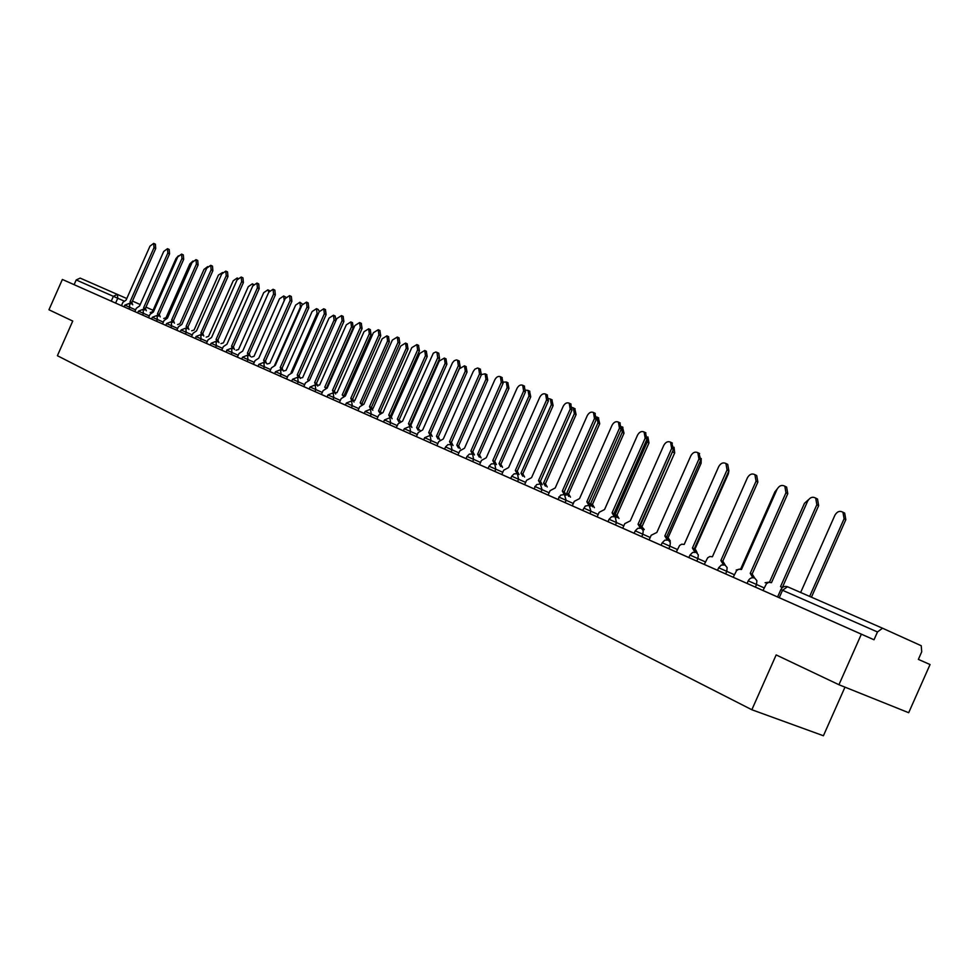 <?xml version="1.0" encoding="UTF-8"?>
<svg xmlns="http://www.w3.org/2000/svg" width="979" height="979" viewBox="0 0 979 979"><rect width="100%" height="100%" fill="white"/><g stroke="black" fill="none" stroke-linecap="round" stroke-linejoin="round"><path stroke-width="1.47" d="M747.075 583.423L755.384 587.106L756.534 584.512L749.792 581.514L748.225 580.828L747.075 583.423L725.635 573.902L726.773 571.344L718.647 567.747L717.521 570.292L725.635 573.902M688.873 557.577L696.803 561.102L697.917 558.581L689.987 555.069L688.873 557.577M661.094 545.242L668.853 548.693L669.954 546.209L662.183 542.77L661.094 545.242L641.747 536.651L642.836 534.216L635.224 530.851L634.147 533.286L641.747 536.651M608.008 521.672L615.448 524.977L616.513 522.578L609.06 519.274L608.008 521.672L589.909 513.645L590.961 511.271L584.842 508.554M557.724 499.351L589.909 513.645M533.775 488.729L541.008 491.935L542.036 489.622L534.803 486.428M510.708 478.474L517.585 481.533L518.589 479.257L511.711 476.21L510.708 478.474L494.811 471.413L495.802 469.174L489.047 466.188L488.056 468.427L494.811 471.413M466.016 458.637L472.649 461.586L473.628 459.371L466.995 456.434L466.016 458.637L451.086 452.004L452.053 449.826L445.531 446.938L444.576 449.116L451.086 452.004M423.687 439.852L430.087 442.692L431.041 440.538L424.641 437.699L423.687 439.852M403.36 430.821L409.65 433.611L410.593 431.494L404.29 428.704L403.36 430.821L396.214 427.639L398.184 423.736L402.602 421.129L433.33 353.138L435.814 352.012L438.751 353.174L439.534 358.608L410.323 424.519M383.548 422.022L389.728 424.764L390.658 422.671L384.466 419.93L383.548 422.022L370.319 416.148L371.237 414.08L365.155 411.388L364.237 413.456L370.319 416.148M345.416 405.098L351.4 407.753L352.305 405.71L346.321 403.054L345.416 405.098M327.059 396.948L332.946 399.554L333.839 397.547L327.953 394.941L327.059 396.948L314.944 391.563L315.825 389.581L310.037 387.011L309.156 388.993L314.944 391.563M291.681 381.235L297.383 383.768L298.252 381.798L292.55 379.277L291.681 381.235L280.239 376.156L281.108 374.211L275.478 371.726L274.622 373.672L280.239 376.156M257.966 366.281L263.51 368.728L264.354 366.807L258.823 364.359L257.966 366.281L247.161 361.471L248.005 359.574L242.547 357.164L241.703 359.06L247.161 361.471M225.819 351.999L231.191 354.386L232.023 352.513L227.238 350.384L225.819 351.999L215.588 347.459L216.408 345.599L211.121 343.262L210.289 345.11L215.588 347.459M195.115 338.367L200.34 340.692L201.148 338.856L196.473 336.776L195.115 338.367L185.435 334.072L186.23 332.26L181.091 329.972L180.283 331.783L185.435 334.072M165.769 325.346L170.848 327.598L171.643 325.799L166.565 323.547L165.769 325.346L156.591 321.259L157.374 319.484L152.32 317.257M930.05 664.545L918.363 659.381L930.05 664.545L908.683 712.712L838.942 684.725L776.163 654.927L751.848 709.751L57.394 355.707L72.74 321.063L48.95 309.768L62.375 279.456L156.591 321.259M844.975 687.148L823.412 735.755L751.848 709.751M838.942 684.725L861.361 634.184L62.375 279.456M918.363 659.381L921.716 651.818L921.239 645.736L882.52 628.212L877.478 631.969L780.887 589.554L777.595 596.97L755.384 587.106M861.361 634.184L874.014 639.776L877.478 631.969M74.123 284.656L76.203 279.957L80.18 278.109L126.78 298.534M170.848 327.598L180.283 331.783M200.34 340.692L210.301 345.097M231.191 354.386L241.715 359.048M263.51 368.728L274.622 373.66M297.383 383.768L309.156 388.993M332.946 399.554L345.416 405.086M351.4 407.753L364.237 413.444M409.65 433.611L423.699 439.84M430.087 442.692L444.576 449.104M472.649 461.586L488.056 468.415M517.585 481.533L533.996 488.815L536.602 484.581L540.347 483.92L542.036 489.622L549.133 492.78M541.008 491.935L557.957 499.449L560.6 495.154L564.393 494.493L566.143 500.293L558.764 497.026M615.448 524.977L634.159 533.274M668.853 548.693L688.873 557.565M696.803 561.102L717.521 570.292M396.422 427.725L389.728 424.764M874.014 639.776L777.595 596.97M130.978 304.041L130.048 301.789L153.997 247.699L153.691 243.367L149.983 246.145L126.107 300.051L122.889 302.376L121.433 305.656M153.691 243.367L155.404 244.187L155.71 248.519L131.786 302.56M130.183 301.838L131.908 302.609L132.703 304.812M178.337 255.849L176 258.517L152.406 311.787L150.191 312.521M144.574 310.013L143.619 307.724L167.825 253.059L167.495 248.678L163.713 251.468L139.581 305.962L136.314 308.287L134.845 311.603M167.495 248.678L169.208 249.498L169.551 253.879L145.357 308.495M143.742 307.785L145.479 308.556L146.312 310.796M158.463 316.119L157.472 313.794L181.947 258.542L181.592 254.099L177.75 256.914L153.36 311.995L150.032 314.345L148.551 317.685M181.592 254.099L183.318 254.919L183.673 259.362L159.222 314.577M157.607 313.855L159.357 314.638L160.213 316.902M192.949 261.038L189.84 263.914L166.002 317.747L163.75 318.481M207.695 266.606L203.987 269.421L179.891 323.829L177.591 324.563M172.659 322.36L171.643 319.998L196.387 264.134L196.008 259.643L192.092 262.47L167.433 318.151L164.044 320.525L162.551 323.902M196.008 259.643L197.734 260.475L198.113 264.966L173.393 320.782M171.778 320.06L173.528 320.843L174.409 323.143M187.16 328.724L186.12 326.337L211.134 269.861L210.73 265.309L206.753 268.16L181.813 324.453L178.374 326.839L176.856 330.253M210.73 265.309L212.48 266.141L212.871 270.693L187.882 327.121M186.255 326.399L188.017 327.182L188.923 329.519M201.992 335.246L200.928 332.823L226.222 275.711L225.794 271.097L221.731 273.973L196.522 330.89L193.022 333.288L191.48 336.752M225.794 271.097L227.544 271.929L227.972 276.543L202.69 333.606M201.062 332.884L202.837 333.668L203.767 336.03M222.637 272.48L218.427 275.05L194.075 330.045L191.737 330.767M237.799 278.623L237.175 277.999L233.198 280.802L208.564 336.397L206.202 337.119M253.218 285.073L252.337 283.861L248.287 286.676L223.383 342.883L220.973 343.605M217.167 341.916L216.065 339.444L241.642 281.683L241.201 277.02L237.065 279.908L211.562 337.474L207.989 339.897L206.447 343.396M241.201 277.02L242.951 277.865L243.404 282.527L217.84 340.239M216.212 339.517L217.987 340.3L218.953 342.699M268.87 291.999L267.842 289.857L263.706 292.684L238.533 349.515L236.074 350.237M267.842 289.857L269.653 290.739M232.696 348.732L231.546 346.223L257.428 287.802L256.951 283.078L252.741 285.99L226.944 344.216L223.31 346.639L221.743 350.188M256.951 283.078L258.713 283.922L259.19 288.658L233.332 347.019M231.693 346.297L233.479 347.092L234.47 349.527M264.82 362.842L263.608 360.272L290.102 300.48L289.564 295.621L285.183 298.571L258.786 358.155L284.204 300.663L283.69 295.976L279.48 298.828L254.026 356.307L251.517 357.017M283.69 295.976L285.941 297.261M248.568 355.707L247.393 353.162L273.569 294.067L273.068 289.27L268.772 292.207L242.682 351.106L238.986 353.554L237.395 357.127M273.068 289.27L274.842 290.127L275.344 294.912L249.18 353.97M247.552 353.235L249.339 354.031L250.367 356.503M274.658 365.191L300.443 306.99L299.904 302.242L295.621 305.118L269.861 363.246L267.304 363.955M299.904 302.242L302.499 304.126M289.564 295.621L291.338 296.478L291.877 301.324L265.407 361.067M263.767 360.333L265.566 361.141L266.618 363.65M258.786 358.155L255.017 360.627L253.414 364.249M291.081 372.534L317.061 313.464L316.498 308.654L312.117 311.542L286.076 370.343L283.469 371.053M316.498 308.654L318.224 309.486L319.325 311.469M281.462 370.16L280.214 367.541L307.014 307.039L306.464 302.107L301.985 305.081L275.27 365.375L271.44 367.859L269.812 371.518M308.14 302.927L308.801 307.895L282.013 368.337M280.373 367.602L282.185 368.41L283.274 370.968M308.25 380.17L307.626 379.779L334.072 320.096L333.472 315.214L329.017 318.126L302.658 377.613L300.333 378.029M335.099 316.009L336.03 320.366M298.509 377.649L297.212 374.981L324.343 313.757L323.755 308.764L319.191 311.75L292.158 372.766L288.242 375.275L286.602 378.983M325.432 309.572L326.129 314.614L299.023 375.789M297.383 375.055L299.195 375.863L300.32 378.457M325.628 388.002L324.722 387.268L351.485 326.876L350.861 321.932L346.309 324.857L319.631 385.041L317.734 385.151M352.489 322.715L353.223 327.708L326.558 387.904M315.96 385.31L314.626 382.605L342.087 320.635L341.475 315.581L336.813 318.591L309.45 380.341L305.46 382.862L303.796 386.607M343.139 316.388L343.886 321.504L316.45 383.413M314.797 382.679L316.621 383.499L317.783 386.118M343.372 396.103L342.222 394.941L369.303 333.815L368.655 328.809L364.004 331.746L337.021 392.665L335.516 392.567M370.27 329.593L371.053 334.659L343.996 395.724M342.393 395.014L344.241 395.834M333.851 393.166L332.468 390.425L360.272 327.684L359.623 322.556L354.863 325.591L327.17 388.1L323.094 390.633L321.418 394.427M361.288 323.364L362.071 328.552L334.292 391.233M332.652 390.499L334.475 391.306L335.675 393.986M361.484 404.511L360.162 402.797L387.574 340.925L386.889 335.846L382.14 338.82L354.826 400.46L353.7 400.264M388.504 336.641L389.324 341.781L361.936 403.593M360.333 402.871L362.609 404.009M352.183 401.219L350.763 398.429L378.91 334.916L378.224 329.715L373.366 332.762L345.318 396.042L341.169 398.6L339.468 402.442M379.889 330.523L380.709 335.785L352.587 399.248M350.947 398.502L352.77 399.322L354.019 402.039M379.974 413.297L378.53 410.85L406.285 348.218L405.563 343.066L400.717 346.052L373.06 408.451L372.338 408.231M407.166 343.849L408.035 349.075L380.305 411.633M378.714 410.923L381.32 412.453M370.98 409.479L369.511 406.64L398.012 342.32L397.303 337.045L392.334 340.117L363.931 404.192L359.697 406.774L357.971 410.666M398.955 337.853L399.824 343.201L371.347 407.46M369.695 406.726L371.531 407.545L372.815 410.299M398.857 421.79L397.364 419.098L425.461 355.683L424.715 350.47L419.758 353.468L391.49 416.528M426.306 351.241L427.211 356.54L399.138 419.893M397.547 419.171L400.423 421.203M390.266 417.947L388.749 415.059L417.617 349.919L416.87 344.571L411.78 347.655L383.022 412.551L378.702 415.145L376.952 419.085M418.498 345.367L419.428 350.8L390.584 415.879M388.932 415.145L390.768 415.965L392.102 418.767M418.204 430.283L416.662 427.554L445.115 363.344L444.331 358.045L439.265 361.067L410.984 424.898M445.922 358.828L446.877 364.2L418.449 428.349M416.858 427.627L419.93 430.307M410.042 426.636L408.476 423.699L437.711 357.714L436.94 352.293M408.671 423.785L410.507 424.605L411.89 427.468M438.054 438.996L436.463 436.218L465.282 371.2L464.462 365.828L459.286 368.863L430.662 433.428M466.028 366.599L467.044 372.057L438.249 437.026M436.658 436.304L438.445 437.111L439.84 439.804M430.344 435.557L428.716 432.559L458.343 365.718L457.536 360.211L456.385 359.917L454.244 360.713L452.457 362.817L422.695 429.928L418.192 432.559L416.393 436.597M459.139 360.994L460.167 366.611L430.564 433.391M428.912 432.657L430.772 433.477L432.192 436.389M458.417 447.941L456.777 445.115L485.963 379.252L485.107 373.807L481.448 374.578M486.661 374.565L487.726 380.121L458.564 445.922M456.973 445.2L458.759 446.008L460.203 448.737M451.184 444.711L449.508 441.664L479.526 373.929L478.682 368.337L477.507 368.031L474.888 369.156L473.224 371.482L443.316 438.959L438.714 441.602L436.903 445.702M480.261 369.12L481.35 374.822L451.356 442.496M449.704 441.749L451.564 442.581L453.032 445.543M479.306 457.12L477.617 454.244L507.183 387.525L506.302 381.994L503.5 382.104M507.832 382.752L508.958 388.394L479.416 455.051M477.813 454.329L479.612 455.137L481.105 457.915M480.554 462.443L473.628 459.371L472.6 454.121L470.85 451.013L501.272 382.361L500.391 376.695C498.238 375.899 496.377 376.952 494.799 379.852L464.499 448.235L459.787 450.891L457.952 455.051M501.958 377.466L503.108 383.254L472.71 451.845M471.058 451.099L472.918 451.931L474.436 454.941M500.758 466.542L499.009 463.618L528.978 396.005L528.06 390.401L525.968 390.18M529.566 391.147L530.74 396.874L500.807 464.425M499.217 463.703L501.015 464.511L502.557 467.338M494.566 463.777L492.78 460.619L523.618 391.025L522.7 385.273C520.485 384.441 518.576 385.506 516.973 388.443L486.257 457.756L481.435 460.436L479.575 464.646M524.23 386.032L525.454 391.93L494.64 461.439M492.988 460.705L494.848 461.537L496.426 464.609M522.786 476.21L520.975 473.236L551.348 404.719L550.394 399.04L548.974 398.686M551.875 399.775L553.123 405.6L522.786 474.044M521.195 473.334L522.994 474.142L524.597 477.018M517.169 473.714L515.321 470.483L546.588 399.934L545.633 394.096C543.357 393.215 541.387 394.28 539.747 397.278L508.603 467.546L503.683 470.238L501.799 474.509M547.126 394.843L548.411 400.839L517.181 471.315M515.529 470.581L517.401 471.413L519.029 474.534M545.413 486.147L543.553 483.124L574.33 413.676L573.351 407.913L572.605 407.607M574.783 408.622L576.105 414.558L545.352 483.932M543.773 483.222L545.572 484.03L547.224 486.955M540.408 483.944L538.487 480.628L570.194 409.087L569.203 403.164C566.853 402.247 564.846 403.311 563.17 406.358L531.585 477.605L526.555 480.322L524.634 484.654M570.659 403.886L572.03 409.993L540.347 481.46M538.707 480.726L540.579 481.558L542.268 484.74M568.677 496.365L566.743 493.294L597.949 422.879L596.884 417.005M598.328 417.727L599.723 423.76L568.542 494.089M566.963 493.392L568.775 494.199L570.488 497.161M564.296 494.456L562.313 491.066L594.473 418.498L593.458 412.489C591.035 411.523 588.966 412.587 587.241 415.696L555.215 487.958L550.063 490.687L548.118 495.08M594.865 413.199L596.309 419.416L564.185 491.899M562.546 491.164L564.406 491.996L566.168 495.239M592.589 506.853L590.582 503.732L622.24 432.339L621.861 426.966M622.534 427.077L624.015 433.22L592.393 504.54M590.814 503.83L592.625 504.638L594.388 507.66M588.893 505.299L586.825 501.799L619.462 428.19L618.41 422.096C615.913 421.068 613.784 422.133 612.022 425.302L579.531 498.605L574.257 501.358L572.287 505.813M619.756 422.769L621.298 429.108L588.697 502.631M587.07 501.897L588.942 502.741L590.753 506.045M617.174 517.658L615.142 514.489L647.205 442.055L647.462 437.699M647.89 436.928L648.979 442.949L616.917 515.284M615.35 514.575L617.149 515.382L618.985 518.466M614.2 516.459L612.071 512.849L645.173 438.164L644.096 431.984C641.514 430.882 639.324 431.959 637.513 435.19L604.545 509.557L599.148 512.323L597.153 516.851M645.369 432.62L647.009 439.081L613.931 513.681M612.316 512.959L614.176 513.791L616.072 517.157M642.481 528.758L641.404 526.188M640.437 525.307L673.479 449.385L639.923 525.062M674.054 447.244L674.678 452.959L642.138 526.335M641.172 525.894L644.28 529.566M640.266 527.95L638.051 524.23L671.655 448.431L670.554 442.165C667.886 441.003 665.634 442.067 663.774 445.372L630.317 520.84L624.786 523.63L622.754 528.207M671.753 442.765L673.491 449.349L671.655 448.431M638.308 524.34L640.168 525.172L642.138 528.611M701.221 458.527L701.111 463.263L668.106 537.704M667.996 537.655L670.321 541.008M667.115 539.808L664.827 535.954L698.945 459.004L697.807 452.653C695.066 451.417 692.728 452.482 690.807 455.859L656.848 532.454L651.182 535.268L649.114 539.918M698.908 453.216L700.768 459.934L666.687 536.786M665.084 536.064L666.956 536.896L668.987 540.408M728.89 470.801L728.339 473.86L694.943 549.195M695.788 549.953L697.134 552.78M694.796 552.046L692.422 548.032L727.067 469.908L725.916 463.483C723.065 462.149 720.654 463.202 718.684 466.665L684.199 544.434L681.702 544.189L679.585 545.474L676.293 551.985M726.895 463.973L727.727 464.413L728.878 470.838L694.282 548.864M692.691 548.154L694.552 548.986L696.669 552.56M723.346 564.663L720.874 560.49L756.057 481.154L754.907 474.644C751.958 473.2 749.461 474.252 747.418 477.801L712.394 556.782L709.824 556.513L707.658 557.81L704.305 564.418M755.727 475.072L756.718 475.574L757.868 482.072L722.735 561.322M721.156 560.612L723.004 561.444L725.206 565.103M777.179 489.023L774.927 491.801L740.601 569.191M739.696 569.105L736.22 570.023M752.79 577.696L750.232 573.339L785.966 492.755L784.828 486.184C781.768 484.605 779.186 485.645 777.057 489.292L741.482 569.509L738.827 569.227L736.612 570.537L733.198 577.243M785.464 486.514L786.626 487.114L787.777 493.673L752.08 574.171M750.514 573.474L752.361 574.306L754.65 578.038M808.532 499.657L804.457 503.316L769.518 582.113L765.101 582.713M782.172 587.755L780.532 586.605L816.841 504.723L815.715 498.103C812.558 496.377 809.866 497.393 807.638 501.15L771.489 582.652L768.76 582.346L766.484 583.668L763.008 590.484M816.119 498.311L817.526 499.033L818.64 505.653L782.368 587.437M809.657 596.407L844.094 518.748L842.943 512.225C839.798 510.512 837.118 511.491 834.928 515.174L800.651 592.479M843.286 512.396L844.681 513.118L845.832 519.641L811.444 597.19M149.322 315.936L138.467 311.126L137.696 312.876M135.616 309.866L124.871 305.105L124.1 306.843M779.235 597.704L782.539 590.264L787.52 586.751L882.52 628.212M123.795 300.92L76.203 279.957M115.62 303.074L117.761 298.228L117.443 294.361L113.393 296.294L111.251 301.14M132.434 301.067L140.217 304.542M145.969 307.112L153.067 310.282M764.158 587.889L756.534 584.512L756.877 580.669L754.662 578.051C751.884 577.218 749.73 578.136 748.225 580.828M734.323 574.697L726.773 571.344L727.128 567.563L724.998 565.005L721.339 565.054L718.647 567.747M705.418 561.909L697.917 558.581L698.296 554.873L696.314 552.401L692.642 552.425L689.987 555.069M677.382 549.513L669.954 546.209L670.334 542.574L668.424 540.151L664.814 540.163L662.196 542.77M650.191 537.483L642.836 534.216L643.227 530.63L641.331 528.244L637.818 528.281L635.224 530.851M623.807 525.809L616.513 522.578L615.081 516.716L611.618 516.741L609.06 519.274M598.193 514.477L590.961 511.271L589.138 505.36L585.295 506.045L582.615 510.402M573.315 503.475L566.143 500.293L565.103 502.631M525.637 482.39L518.589 479.257L517.426 473.812L514.134 473.824L511.711 476.21M502.79 472.282L495.802 469.174L494.725 463.838L491.446 463.826L489.047 466.188M458.918 452.873L452.053 449.826L451.074 444.662L447.868 444.65L445.531 446.938M437.846 443.56L431.041 440.538L430.099 435.447L424.641 437.699M417.335 434.48L410.593 431.494L409.712 426.489L404.29 428.704M397.352 425.645L390.658 422.671L389.826 417.752L384.478 419.93M377.87 417.03L371.237 414.08L370.441 409.246L365.155 411.388M358.877 408.622L352.305 405.71L351.559 400.937L346.321 403.054M340.362 400.435L333.839 397.547L333.129 392.848L327.953 394.929M322.299 392.444L315.825 389.581L315.14 384.943L310.037 387.011M304.665 384.649L298.252 381.798L297.616 377.245L292.55 379.277M287.459 377.037L281.108 374.211L280.483 369.719L275.491 371.726M270.657 369.609L264.354 366.807L263.767 362.377L258.823 364.359M254.259 362.352L248.005 359.574L247.454 355.206L242.547 357.164M238.227 355.255L232.023 352.513L231.509 348.206L226.651 350.127M222.563 348.328L216.408 345.599L215.931 341.365L211.121 343.262M207.254 341.561L201.148 338.856L200.683 334.659L195.935 336.543M192.288 334.94L186.23 332.26L185.802 328.124L181.091 329.972M177.652 328.467L171.643 325.799L171.239 321.724L166.565 323.547M163.334 322.128L157.374 319.484L156.995 315.471L152.369 317.269L151.586 319.044M142.64 315.067L143.411 313.317L143.056 309.34L138.467 311.126M128.983 309.009L129.754 307.271L129.424 303.355L124.871 305.105M466.995 456.434L469.357 454.109L472.6 454.121M153.997 247.699L155.71 248.519M167.825 253.059L169.551 253.879M181.947 258.542L183.673 259.362M196.387 264.134L198.113 264.966M211.134 269.861L212.871 270.693M226.222 275.711L227.972 276.543M241.642 281.683L243.404 282.527M257.428 287.802L259.19 288.658M273.569 294.067L275.344 294.912M290.102 300.48L291.877 301.324M318.187 314.014L317.061 313.464M307.014 307.039L308.801 307.895M308.434 380.146L307.785 379.852M335.773 320.916L334.072 320.096M324.343 313.757L326.129 314.614M326.117 387.892L324.881 387.341M353.223 327.708L351.485 326.876M342.087 320.635L343.886 321.504M371.053 334.659L369.303 333.815M360.272 327.684L362.071 328.552M389.324 341.781L387.574 340.925M378.91 334.916L380.709 335.785M408.035 349.075L406.285 348.218M398.012 342.32L399.824 343.201M427.211 356.54L425.461 355.683M417.617 349.919L419.428 350.8M446.877 364.2L445.115 363.344M437.711 357.714L439.534 358.608M467.044 372.057L465.282 371.2M458.343 365.718L460.167 366.611M487.726 380.121L485.963 379.252M479.526 373.929L481.35 374.822M508.958 388.394L507.183 387.525M501.272 382.361L503.108 383.254M530.74 396.874L528.978 396.005M523.618 391.025L525.454 391.93M553.123 405.6L551.348 404.719M546.588 399.934L548.411 400.839M576.105 414.558L574.33 413.676M570.194 409.087L572.03 409.993M599.723 423.76L597.949 422.879M594.473 418.498L596.309 419.416M624.015 433.22L622.24 432.339M619.462 428.19L621.298 429.108M648.979 442.949L647.205 442.055M645.173 438.164L647.009 439.081M674.678 452.959L672.903 452.065M701.111 463.263L699.63 462.504M698.945 459.004L700.768 459.934M728.339 473.86L727.691 473.53M727.067 469.908L728.878 470.838M756.057 481.154L757.868 482.072M785.966 492.755L787.777 493.673M780.826 586.739L782.478 587.486M816.841 504.723L818.64 505.653M845.832 519.641L844.094 518.748M787.446 586.727C784.607 585.87 782.429 586.813 780.887 589.542M237.983 278.391L237.175 277.999M253.634 284.485L252.337 283.861M306.464 302.107L308.238 302.976M335.21 316.058L333.472 315.214M323.755 308.764L325.542 309.633M352.587 322.776L350.861 321.932M341.475 315.581L343.262 316.45M370.392 329.654L368.655 328.809M359.623 322.556L361.422 323.437M388.626 336.703L386.889 335.846M378.224 329.715L380.023 330.596M407.313 343.923L405.563 343.066M397.303 337.045L399.114 337.926M426.465 351.326L424.715 350.47M416.87 344.571L418.682 345.452M446.094 358.914L444.331 358.045M466.224 366.697L464.462 365.828M457.536 360.211L459.347 361.104M486.881 374.676L485.107 373.807M478.682 368.337L480.493 369.242M508.064 382.875L506.302 381.994M500.391 376.695L502.215 377.6M529.823 391.282L528.06 390.401M522.7 385.273L524.536 386.179M552.168 399.921L550.394 399.04M545.633 394.096L547.457 395.002M575.114 408.794L573.351 407.913M569.203 403.164L571.038 404.082M598.707 417.911L596.933 417.03M593.458 412.489L595.281 413.407M622.95 427.285L621.873 426.746M618.41 422.096L620.233 423.014M644.096 431.984L645.92 432.902M670.554 442.165L672.377 443.083M697.807 452.653L699.63 453.583M725.916 463.483L727.727 464.413M754.907 474.644L756.718 475.574M784.828 486.184L786.626 487.114M815.715 498.103L817.526 499.033M844.681 513.118L842.943 512.225"/></g></svg>
